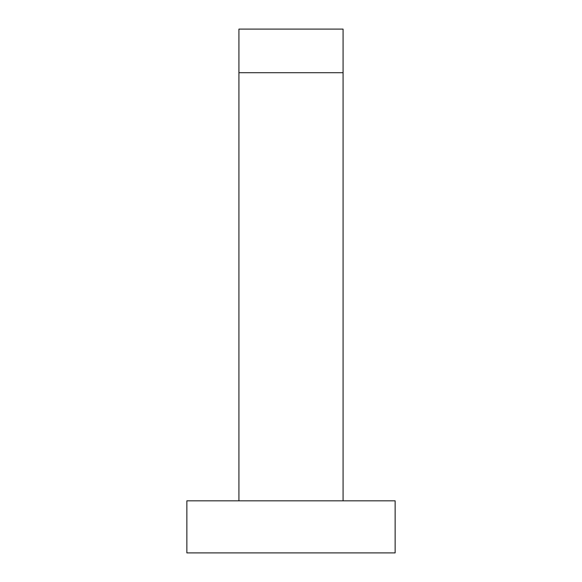<?xml version="1.0" encoding="UTF-8"?>
<svg xmlns="http://www.w3.org/2000/svg" width="582" height="582" viewBox="0 0 582 582"><rect width="100%" height="100%" fill="white"/><g stroke="black" fill="none" stroke-linecap="round" stroke-linejoin="round"><path stroke-width="0.87" d="M186.858 500.826L395.142 500.826L395.142 552.9L186.858 552.9L186.858 500.826M343.074 500.826L343.074 29.1L238.926 29.1L238.926 500.826M238.926 72.714L343.074 72.714"/></g></svg>
